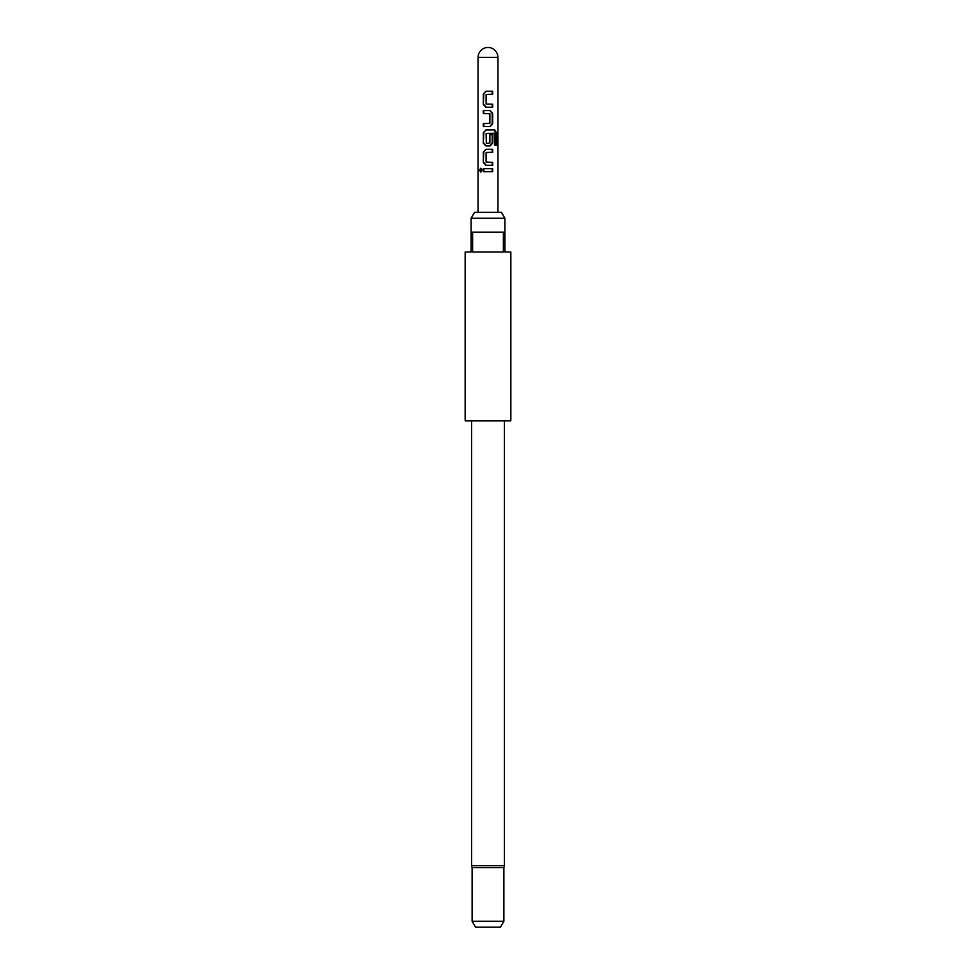 <?xml version="1.0" encoding="UTF-8"?>
<svg xmlns="http://www.w3.org/2000/svg" width="976" height="976" viewBox="0 0 976 976"><rect width="100%" height="100%" fill="white"/><g stroke="black" fill="none" stroke-linecap="round" stroke-linejoin="round"><path stroke-width="1.46" d="M472.116 921.246L503.884 921.246L500.444 927.2L475.556 927.2L472.116 921.246L472.116 867.627L503.884 867.627L504.385 865.7L504.385 420.815M481.022 168.409L480.363 170.166L481.022 171.922M479.521 170.166L480.619 168.323L481.973 169.995L480.619 172.008L479.521 170.166M478.069 57.401L497.931 57.401A9.931 9.931 0 0 0 488 47.47A9.931 9.931 0 0 0 478.069 57.401L478.069 212.292M488 420.815L510.838 420.815L510.838 252.015L504.885 252.015L504.885 232.154L503.384 232.154L503.384 252.015L472.616 252.015L472.616 232.154L471.115 232.154L471.115 252.015L465.162 252.015L465.162 420.815L488 420.815M504.885 232.154L504.885 218.258L471.115 218.258L471.115 232.154M504.885 218.258L501.444 212.292L474.556 212.292L471.115 218.258M488 91.232L492.673 91.232L492.673 94.208L486.121 94.404L486.121 104.042L492.673 104.237L492.673 107.214L485.926 107.214L483.327 104.432L483.327 94.013L485.926 91.232L488 91.232M488 110.593L490.074 110.593L492.673 113.375L492.673 123.793L490.074 126.575L483.327 126.575L483.327 123.598L489.879 123.403L489.879 113.765L483.327 113.57L483.327 110.593L488 110.593M488 129.954L494.698 129.954L496.467 132.736L496.467 145.241L494.551 145.241L494.393 133.261L486.121 133.456L486.316 143.289L489.879 143.082L489.879 134.615L492.673 134.615L492.673 143.155L490.074 145.936L485.926 145.936L483.327 143.155L483.327 132.736L485.926 129.954L488 129.954M488 149.316L492.673 149.316L492.673 152.293L486.121 152.488L486.121 162.126L492.673 162.321L492.673 165.298L485.926 165.298L483.327 162.516L483.327 152.097L485.926 149.316L488 149.316M488 168.677L492.673 168.677L492.673 171.654L483.327 171.654L483.327 168.677L488 168.677M472.616 232.154L503.384 232.154M486.133 91.232L483.327 94.013M483.791 94.013L483.327 104.432M483.791 104.432L486.133 107.214M483.791 110.593L483.791 113.57M483.791 123.598L483.791 126.575M486.133 129.954L483.327 132.736M483.791 132.736L483.327 143.155M483.791 143.155L486.133 145.936M486.133 149.316L483.327 152.097M483.791 152.097L483.327 162.516M483.791 162.516L486.133 165.298M483.791 168.677L483.791 171.654M492.209 107.214L492.209 104.237M492.209 94.208L492.209 91.232M489.867 126.575L492.209 123.793L492.209 113.375L489.867 110.593M496.467 132.736L495.613 132.736L494.027 129.954M495.613 145.241L495.613 132.736M489.867 145.936L492.209 143.155L492.209 134.615M492.209 165.298L492.209 162.321M492.209 152.293L492.209 149.316M492.209 171.654L492.209 168.677M472.116 867.627L471.615 865.7L504.385 865.7M503.884 921.246L503.884 867.627M497.931 57.401L497.931 212.292M471.615 865.7L471.615 420.815"/></g></svg>
